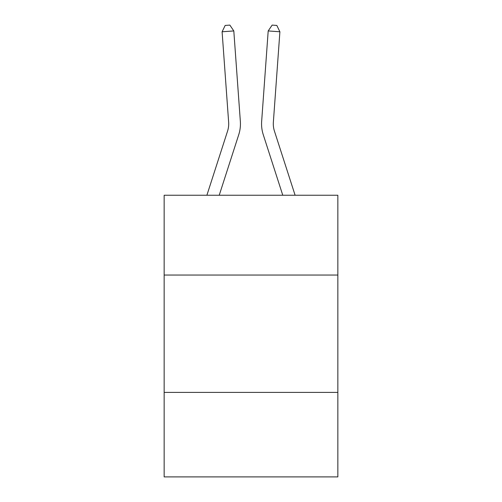 <?xml version="1.0" encoding="UTF-8"?>
<svg xmlns="http://www.w3.org/2000/svg" width="502" height="502" viewBox="0 0 502 502"><rect width="100%" height="100%" fill="white"/><g stroke="black" fill="none" stroke-linecap="round" stroke-linejoin="round"><path stroke-width="0.75" d="M337.846 275.046L337.846 195.247L164.154 195.247L164.154 275.046L337.846 275.046L337.846 476.9L164.154 476.9L164.154 275.046M337.846 392.401L164.154 392.401M206.893 195.247L227.569 131.097A23.468 23.468 -40.8 0 0 228.642 122.199L222.104 31.777L233.806 30.936L240.345 121.352A35.209 35.209 158.7 0 1 238.739 134.699L219.223 195.247M295.107 195.247L274.431 131.097A23.468 23.468 40.8 0 1 273.358 122.199L279.896 31.777L268.193 30.936L261.655 121.352A35.209 35.209 -158.7 0 0 263.261 134.699L282.777 195.247M227.569 131.097A23.468 23.468 -21.3 0 0 228.642 122.199A23.468 23.468 -21.3 0 1 227.569 131.097A23.468 23.468 -21.3 0 0 228.642 122.199A23.468 23.468 -21.3 0 1 227.569 131.097A23.468 23.468 -21.3 0 0 228.642 122.199A23.468 23.468 -21.3 0 1 227.569 131.097A23.468 23.468 -21.3 0 0 228.642 122.199A23.468 23.468 -21.3 0 1 227.569 131.097A23.468 23.468 -21.3 0 0 228.642 122.199A23.468 23.468 -21.3 0 1 227.569 131.097A23.468 23.468 -21.3 0 0 228.642 122.199A23.468 23.468 -21.3 0 1 227.569 131.097A23.468 23.468 -21.3 0 0 228.642 122.199A23.468 23.468 -21.3 0 1 227.569 131.097A23.468 23.468 -21.3 0 0 228.642 122.199A23.468 23.468 -21.3 0 1 227.569 131.097A23.468 23.468 -21.3 0 0 228.642 122.199A23.468 23.468 -21.3 0 1 227.569 131.097A23.468 23.468 -21.3 0 0 228.642 122.199A23.468 23.468 -21.3 0 1 227.569 131.097A23.468 23.468 -21.3 0 0 228.642 122.199A23.468 23.468 -21.3 0 1 227.569 131.097A23.468 23.468 -21.3 0 0 228.642 122.199A23.468 23.468 -21.3 0 1 227.569 131.097A23.468 23.468 -21.3 0 0 228.642 122.199A23.468 23.468 -21.3 0 1 227.569 131.097M274.431 131.097A23.468 23.468 21.3 0 1 273.358 122.199A23.468 23.468 21.3 0 0 274.431 131.097A23.468 23.468 21.3 0 1 273.358 122.199A23.468 23.468 21.3 0 0 274.431 131.097A23.468 23.468 21.3 0 1 273.358 122.199A23.468 23.468 21.3 0 0 274.431 131.097A23.468 23.468 21.3 0 1 273.358 122.199A23.468 23.468 21.3 0 0 274.431 131.097A23.468 23.468 21.3 0 1 273.358 122.199A23.468 23.468 21.3 0 0 274.431 131.097A23.468 23.468 21.3 0 1 273.358 122.199A23.468 23.468 21.3 0 0 274.431 131.097A23.468 23.468 21.3 0 1 273.358 122.199A23.468 23.468 21.3 0 0 274.431 131.097A23.468 23.468 21.3 0 1 273.358 122.199A23.468 23.468 21.3 0 0 274.431 131.097A23.468 23.468 21.3 0 1 273.358 122.199A23.468 23.468 21.3 0 0 274.431 131.097A23.468 23.468 21.3 0 1 273.358 122.199A23.468 23.468 21.3 0 0 274.431 131.097A23.468 23.468 21.3 0 1 273.358 122.199A23.468 23.468 21.3 0 0 274.431 131.097A23.468 23.468 21.3 0 1 273.358 122.199A23.468 23.468 21.3 0 0 274.431 131.097A23.468 23.468 21.3 0 1 273.358 122.199A23.468 23.468 21.3 0 0 274.431 131.097M268.193 30.936L261.655 121.352L268.193 30.936L261.655 121.352L268.193 30.936L261.655 121.352L268.193 30.936L261.655 121.352L268.193 30.936L261.655 121.352L268.193 30.936L261.655 121.352L268.193 30.936L261.655 121.352L268.193 30.936L261.655 121.352L268.193 30.936L261.655 121.352L268.193 30.936L261.655 121.352L268.193 30.936L261.655 121.352L268.193 30.936L261.655 121.352L268.193 30.936L261.655 121.352L268.193 30.936L272.147 25.1L276.828 25.439L279.896 31.777M222.104 31.777L225.172 25.439L229.853 25.1L233.806 30.936"/></g></svg>
